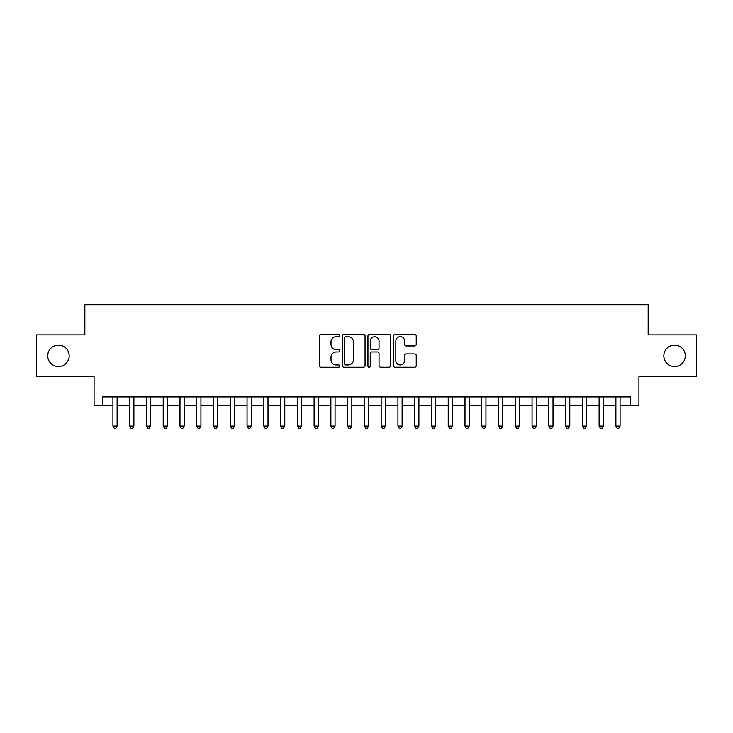 <?xml version="1.0" encoding="UTF-8"?>
<svg xmlns="http://www.w3.org/2000/svg" width="733" height="733" viewBox="0 0 733 733"><rect width="100%" height="100%" fill="white"/><g stroke="black" fill="none" stroke-linecap="round" stroke-linejoin="round"><path stroke-width="1.1" d="M339.681 335.522A1.154 1.154 0 0 0 338.527 334.367L321.045 334.367A1.649 1.649 0 0 0 319.396 336.016L319.396 365.639A1.649 1.649 0 0 0 321.045 367.279L338.527 367.279A1.154 1.154 0 0 0 339.681 366.124A1.154 1.154 0 0 0 338.527 364.979L336.264 364.979A5.268 5.268 0 0 1 330.995 359.711L330.995 357.246A5.268 5.268 0 0 1 336.264 351.977L338.527 351.977A1.154 1.154 0 0 0 339.681 350.823A1.154 1.154 0 0 0 338.527 349.668L336.264 349.668A5.268 5.268 0 0 1 330.995 344.409L330.995 341.935A5.268 5.268 0 0 1 336.264 336.676L338.527 336.676A1.154 1.154 0 0 0 339.681 335.522M663.823 355.853A10.729 10.729 0 0 0 674.552 366.582A10.729 10.729 0 0 0 685.282 355.853A10.729 10.729 0 0 0 674.552 345.124A10.729 10.729 0 0 0 663.823 355.853M47.718 355.853A10.729 10.729 0 0 0 58.448 366.582A10.729 10.729 0 0 0 69.177 355.853A10.729 10.729 0 0 0 58.448 345.124A10.729 10.729 0 0 0 47.718 355.853M414.594 345.967A1.649 1.649 0 0 0 416.234 344.327L416.234 336.016A1.649 1.649 0 0 0 414.594 334.367L395.179 334.367A1.649 1.649 0 0 0 393.529 336.016L393.529 365.639A1.649 1.649 0 0 0 395.179 367.279L414.594 367.279A1.649 1.649 0 0 0 416.234 365.639L416.234 355.597A1.649 1.649 0 0 0 414.594 353.947L406.284 353.947A1.649 1.649 0 0 0 404.634 355.597L404.634 360.572A4.398 4.398 0 0 1 400.236 364.979A4.398 4.398 0 0 1 395.829 360.572L395.829 341.074A4.398 4.398 0 0 1 400.236 336.676A4.398 4.398 0 0 1 404.634 341.074L404.634 344.327A1.649 1.649 0 0 0 406.284 345.967L414.594 345.967M102.455 405.312L102.455 396.929L630.545 396.929L630.545 405.312L638.929 405.312L638.929 376.808L696.35 376.808L696.35 334.899L648.155 334.899L648.155 304.717L84.845 304.717L84.845 334.899L36.65 334.899L36.65 376.808L94.071 376.808L94.071 405.312L112.928 405.312M365.061 336.016A1.649 1.649 0 0 0 363.412 334.367L343.997 334.367A1.649 1.649 0 0 0 342.348 336.016L342.348 365.639A1.649 1.649 0 0 0 343.997 367.279L363.412 367.279A1.649 1.649 0 0 0 365.061 365.639L365.061 336.016M369.588 334.367L389.003 334.367A1.649 1.649 0 0 1 390.652 336.016L390.652 365.639A1.649 1.649 0 0 1 389.003 367.279L380.693 367.279A1.649 1.649 0 0 1 379.043 365.639L379.043 353.627A1.649 1.649 0 0 0 377.403 351.977L371.888 351.977A1.649 1.649 0 0 0 370.247 353.627L370.247 366.124A1.154 1.154 0 0 1 369.093 367.279A1.154 1.154 0 0 1 367.939 366.124L367.939 336.016A1.649 1.649 0 0 1 369.588 334.367M117.124 405.312L129.695 405.312M133.882 405.312L146.463 405.312M150.65 405.312L163.221 405.312M167.417 405.312L179.988 405.312M184.185 405.312L196.756 405.312M200.943 405.312L213.523 405.312M217.71 405.312L230.281 405.312M234.478 405.312L247.048 405.312M251.245 405.312L263.816 405.312M268.003 405.312L280.583 405.312M284.771 405.312L297.341 405.312M301.538 405.312L314.109 405.312M318.305 405.312L330.876 405.312M335.063 405.312L347.644 405.312M351.831 405.312L364.402 405.312M368.598 405.312L381.169 405.312M385.356 405.312L397.937 405.312M402.124 405.312L414.695 405.312M418.891 405.312L431.462 405.312M435.659 405.312L448.229 405.312M452.417 405.312L464.997 405.312M469.184 405.312L481.755 405.312M485.952 405.312L498.522 405.312M502.719 405.312L515.29 405.312M519.477 405.312L532.057 405.312M536.244 405.312L548.815 405.312M553.012 405.312L565.583 405.312M569.779 405.312L582.35 405.312M586.537 405.312L599.118 405.312M603.305 405.312L615.876 405.312M620.072 405.312L630.545 405.312M345.811 336.676A1.154 1.154 0 0 0 344.657 337.821L344.657 363.825A1.154 1.154 0 0 0 345.811 364.979L348.193 364.979A5.268 5.268 0 0 0 353.462 359.711L353.462 341.935A5.268 5.268 0 0 0 348.193 336.676L345.811 336.676M379.043 341.157A4.398 4.398 0 0 0 374.645 336.759A4.398 4.398 0 0 0 370.247 341.157L370.247 348.028A1.649 1.649 0 0 0 371.888 349.668L377.403 349.668A1.649 1.649 0 0 0 379.043 348.028L379.043 341.157M117.124 396.929L117.124 426.102L112.928 426.102L112.928 396.929M117.124 426.102L115.86 428.283L114.192 428.283L112.928 426.102M133.882 396.929L133.882 426.102L129.695 426.102L129.695 396.929M133.882 426.102L132.627 428.283L130.95 428.283L129.695 426.102M150.65 396.929L150.65 426.102L146.463 426.102L146.463 396.929M150.65 426.102L149.395 428.283L147.718 428.283L146.463 426.102M167.417 396.929L167.417 426.102L163.221 426.102L163.221 396.929M167.417 426.102L166.162 428.283L164.485 428.283L163.221 426.102M184.185 396.929L184.185 426.102L179.988 426.102L179.988 396.929M184.185 426.102L182.92 428.283L181.243 428.283L179.988 426.102M200.943 396.929L200.943 426.102L196.756 426.102L196.756 396.929M200.943 426.102L199.688 428.283L198.011 428.283L196.756 426.102M217.71 396.929L217.71 426.102L213.523 426.102L213.523 396.929M217.71 426.102L216.455 428.283L214.778 428.283L213.523 426.102M234.478 396.929L234.478 426.102L230.281 426.102L230.281 396.929M234.478 426.102L233.222 428.283L231.546 428.283L230.281 426.102M251.245 396.929L251.245 426.102L247.048 426.102L247.048 396.929M251.245 426.102L249.98 428.283L248.304 428.283L247.048 426.102M268.003 396.929L268.003 426.102L263.816 426.102L263.816 396.929M268.003 426.102L266.748 428.283L265.071 428.283L263.816 426.102M284.771 396.929L284.771 426.102L280.583 426.102L280.583 396.929M284.771 426.102L283.515 428.283L281.839 428.283L280.583 426.102M301.538 396.929L301.538 426.102L297.341 426.102L297.341 396.929M301.538 426.102L300.283 428.283L298.606 428.283L297.341 426.102M318.305 396.929L318.305 426.102L314.109 426.102L314.109 396.929M318.305 426.102L317.041 428.283L315.364 428.283L314.109 426.102M335.063 396.929L335.063 426.102L330.876 426.102L330.876 396.929M335.063 426.102L333.808 428.283L332.131 428.283L330.876 426.102M351.831 396.929L351.831 426.102L347.644 426.102L347.644 396.929M351.831 426.102L350.576 428.283L348.899 428.283L347.644 426.102M368.598 396.929L368.598 426.102L364.402 426.102L364.402 396.929M368.598 426.102L367.334 428.283L365.666 428.283L364.402 426.102M385.356 396.929L385.356 426.102L381.169 426.102L381.169 396.929M385.356 426.102L384.101 428.283L382.424 428.283L381.169 426.102M402.124 396.929L402.124 426.102L397.937 426.102L397.937 396.929M402.124 426.102L400.869 428.283L399.192 428.283L397.937 426.102M418.891 396.929L418.891 426.102L414.695 426.102L414.695 396.929M418.891 426.102L417.636 428.283L415.959 428.283L414.695 426.102M435.659 396.929L435.659 426.102L431.462 426.102L431.462 396.929M435.659 426.102L434.394 428.283L432.717 428.283L431.462 426.102M452.417 396.929L452.417 426.102L448.229 426.102L448.229 396.929M452.417 426.102L451.161 428.283L449.485 428.283L448.229 426.102M469.184 396.929L469.184 426.102L464.997 426.102L464.997 396.929M469.184 426.102L467.929 428.283L466.252 428.283L464.997 426.102M485.952 396.929L485.952 426.102L481.755 426.102L481.755 396.929M485.952 426.102L484.696 428.283L483.02 428.283L481.755 426.102M502.719 396.929L502.719 426.102L498.522 426.102L498.522 396.929M502.719 426.102L501.454 428.283L499.778 428.283L498.522 426.102M519.477 396.929L519.477 426.102L515.29 426.102L515.29 396.929M519.477 426.102L518.222 428.283L516.545 428.283L515.29 426.102M536.244 396.929L536.244 426.102L532.057 426.102L532.057 396.929M536.244 426.102L534.989 428.283L533.312 428.283L532.057 426.102M553.012 396.929L553.012 426.102L548.815 426.102L548.815 396.929M553.012 426.102L551.757 428.283L550.08 428.283L548.815 426.102M569.779 396.929L569.779 426.102L565.583 426.102L565.583 396.929M569.779 426.102L568.515 428.283L566.838 428.283L565.583 426.102M586.537 396.929L586.537 426.102L582.35 426.102L582.35 396.929M586.537 426.102L585.282 428.283L583.605 428.283L582.35 426.102M603.305 396.929L603.305 426.102L599.118 426.102L599.118 396.929M603.305 426.102L602.05 428.283L600.373 428.283L599.118 426.102M620.072 396.929L620.072 426.102L615.876 426.102L615.876 396.929M620.072 426.102L618.808 428.283L617.14 428.283L615.876 426.102"/></g></svg>
